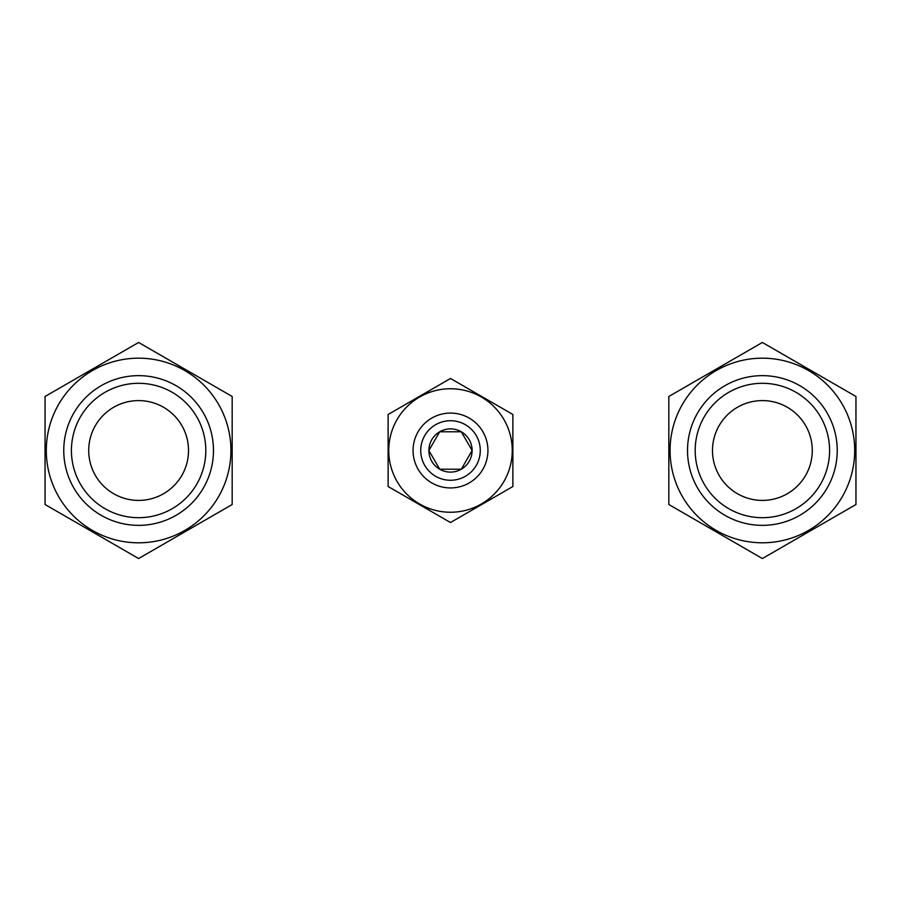 <?xml version="1.0" encoding="UTF-8"?>
<svg xmlns="http://www.w3.org/2000/svg" width="901" height="901" viewBox="0 0 901 901"><rect width="100%" height="100%" fill="white"/><g stroke="black" fill="none" stroke-linecap="round" stroke-linejoin="round"><path stroke-width="1.35" d="M205.811 450.5A67.203 67.203 0 0 1 105.012 508.693A67.203 67.203 0 0 1 105.012 392.307A67.203 67.203 0 0 1 205.811 450.5M138.619 500.404A49.904 49.904 0 0 1 88.715 450.5A49.904 49.904 0 0 1 138.619 400.596A49.904 49.904 0 0 1 188.512 450.5A49.904 49.904 0 0 1 138.619 500.404M58.666 496.654A92.319 92.319 0 0 0 230.938 450.5A92.319 92.319 0 0 0 114.72 361.324A92.319 92.319 0 0 0 58.666 496.654M45.05 504.515L138.619 558.541L232.176 504.515L232.176 396.485L138.619 342.459L45.05 396.485L45.05 504.515M213.469 450.5A74.851 74.851 0 0 0 101.194 385.673A74.851 74.851 0 0 0 101.194 515.327A74.851 74.851 0 0 0 213.469 450.5M439.699 431.782A21.613 21.613 0 0 0 439.699 469.218A21.613 21.613 0 0 0 472.113 450.5A21.613 21.613 0 0 0 439.699 431.782L428.887 450.5L439.699 469.218L461.301 469.218L472.113 450.5L461.301 431.782L439.699 431.782L461.301 431.782L472.113 450.5L461.301 469.218L439.699 469.218L428.887 450.5L439.699 431.782M450.5 413.075A37.425 37.425 0 0 0 418.087 469.218A37.425 37.425 0 0 0 482.913 469.218A37.425 37.425 0 0 0 450.5 413.075M450.5 420.722A29.778 29.778 0 0 0 424.72 465.389A29.778 29.778 0 0 0 476.28 465.389A29.778 29.778 0 0 0 450.5 420.722M450.5 388.748A61.752 61.752 0 0 1 503.974 481.382A61.752 61.752 0 0 1 397.026 481.382A61.752 61.752 0 0 1 450.5 388.748M512.872 486.517L512.872 414.483L450.5 378.476L388.128 414.483L388.128 486.517L450.5 522.524L512.872 486.517M829.584 450.5A67.203 67.203 0 0 1 728.785 508.693A67.203 67.203 0 0 1 728.785 392.307A67.203 67.203 0 0 1 829.584 450.5M762.381 500.404A49.904 49.904 0 0 1 712.488 450.5A49.904 49.904 0 0 1 762.381 400.596A49.904 49.904 0 0 1 812.285 450.5A49.904 49.904 0 0 1 762.381 500.404M682.44 496.654A92.319 92.319 0 0 0 854.7 450.5A92.319 92.319 0 0 0 738.493 361.324A92.319 92.319 0 0 0 682.44 496.654M668.824 504.515L762.381 558.541L855.95 504.515L855.95 396.485L762.381 342.459L668.824 396.485L668.824 504.515M837.232 450.5A74.851 74.851 0 0 0 724.956 385.673A74.851 74.851 0 0 0 724.956 515.327A74.851 74.851 0 0 0 837.232 450.5"/></g></svg>
